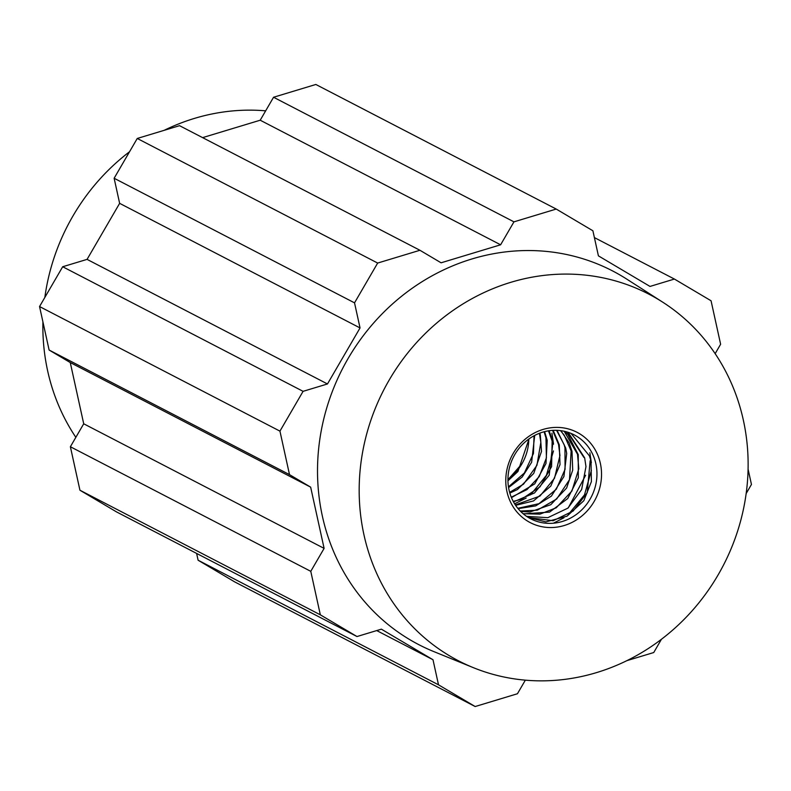 <?xml version="1.0" encoding="UTF-8"?>
<svg xmlns="http://www.w3.org/2000/svg" width="791" height="791" viewBox="0 0 791 791"><rect width="100%" height="100%" fill="white"/><g stroke="black" fill="none" stroke-linecap="round" stroke-linejoin="round"><path stroke-width="1.19" d="M75.847 437.334A206.56 191.106 -62.6 0 1 42.912 321.838M44.84 297.446A206.56 191.106 -62.6 0 1 129.546 151.743M164.152 130.337A206.56 191.106 -62.6 0 1 265.657 110.839M114.131 178.262L119.639 203.346L87.069 259.379L62.687 266.745L303.082 391.337L327.474 383.961L360.043 327.939L354.526 302.854L114.131 178.262L137.258 138.465L179.547 125.68L419.942 250.272L441.081 262.8L500.614 244.795L513.952 221.846L556.231 209.061L592.894 230.774L598.411 255.859L650.014 286.431L674.407 279.055L711.06 300.768L720.621 344.253L715.153 353.666M202.595 137.634L260.209 120.212L500.614 244.795M513.952 221.846L273.557 97.253L260.209 120.212M273.557 97.253L315.836 84.469L556.231 209.061M525.343 680.161L517.443 693.747L475.164 706.531L234.769 581.939L198.106 560.226L438.501 684.818L432.993 659.734L381.381 629.161L356.988 636.537L116.593 511.945L79.94 490.232L70.379 446.747L310.774 571.329L324.112 548.381L310.655 487.147L289.506 474.63L279.945 431.135L303.082 391.337M196.613 553.413L198.106 560.226M289.506 474.63L49.111 350.037L70.261 362.555L83.717 423.788L70.379 446.747M49.111 350.037L39.55 306.542L62.687 266.745M376.724 630.575L432.993 659.734M87.069 259.379L327.474 383.961M119.639 203.346L360.043 327.939M475.164 706.531L438.501 684.818M661.454 639.257L653.742 652.535L626.848 660.663M748.088 469.162L751.45 484.458L746.16 493.554M354.526 302.854L377.663 263.057L419.942 250.272M356.988 636.537L320.335 614.825L310.774 571.329M662.809 302.231L626.927 279.223A210.495 194.744 117.4 0 0 342.79 368.181A210.495 194.744 117.4 0 0 433.913 651.626L473.404 667.683A206.56 191.106 -62.6 0 1 383.981 389.528A206.56 191.106 -62.6 0 1 662.809 302.231A206.56 191.106 -62.6 0 1 743.342 420.11A206.56 191.106 -62.6 0 1 676.542 626.64A206.56 191.106 -62.6 0 1 473.404 667.683M279.945 431.135L39.55 306.542M83.717 423.788L324.112 548.381M70.261 362.555L310.655 487.147M320.335 614.825L79.94 490.232M674.407 279.055L594.387 237.587M377.663 263.057L137.258 138.465M506.952 491.597A50.861 47.055 -62.6 0 1 567.859 428.801A50.861 47.055 -62.6 0 1 586.161 512.014A50.861 47.055 -62.6 0 1 506.952 491.597M581.494 439.717A47.272 43.742 -62.6 0 1 575.373 515.139A47.272 43.742 -62.6 0 1 509.038 489.965A47.272 43.742 -62.6 0 1 549.132 430.739A47.272 43.742 -62.6 0 1 574.197 434.872A47.272 43.742 -62.6 0 1 581.494 439.717M571.033 433.399L589.443 455.883L591.006 461.133L591.401 481.63L583.807 500.743L566.989 516.197L545.899 521.892L528.645 517.68M528.428 517.541L553.166 520.735L573.178 511.026L587.219 492.664L590.145 460.777M584.668 457.93L585.973 466.621L581.642 489.54L567.889 508.138L547.817 517.68L526.588 516.365M564.636 431.352L567.889 434.556L578.241 454.637L578.31 477.794L567.72 498.538L549.577 512.103L523.306 513.883M568.126 432.331L584.658 457.89M583.916 457.465L567.463 432.113M523.078 513.695L539.986 514.14L556.221 507.802L571.913 491.023L578.824 468.727L577.499 454.252L564.191 431.253M560.839 430.66L569.223 442.99L572.002 451.295L572.704 470.141L566.603 488.037L550.793 504.688L530.029 511.965L520.666 511.47M520.251 511.045L537.267 510.185L556.676 499.002L569.51 479.682L571.142 450.949M557.022 430.334L565.713 448.052L566.702 453.451L563.914 476.558L551.386 496.105L535.715 505.874L518.075 508.643M571.142 450.919L564.25 435.228L560.512 430.62M517.808 508.316L538.948 503.699L556.32 489.204L565.061 469.34L564.962 447.736M559.277 444.819L560.018 464.633L550.803 486.07L533.539 500.93L515.603 505.35M564.932 447.617L564.112 444.611L556.567 430.314M515.317 504.925L539.937 496.086L554.521 478.209L559.949 455.517L558.555 444.413L552.573 430.383M552.998 441.507L549.211 475.213L534.489 492.971L513.478 501.88M553.156 430.344L559.267 444.799M513.191 501.346L521.328 499.398L540.035 486.811L551.584 466.621L552.148 441.111M544.603 431.639L547.214 440.31L545.978 463.506L534.746 483.884L511.461 497.668M549.073 430.749L552.988 441.467M552.148 441.101L548.47 430.838M511.263 497.183L526.954 489.609L539.244 476.587L546.403 457.851L545.958 437.898M540.312 434.991L541.499 451.453L533.717 473.453L517.413 489.55L509.829 493.07M545.928 437.769L544.089 431.767M509.631 492.368L523.523 484.181L536.941 465.306L540.846 442.327L539.6 434.566M534.706 435.416L531.621 462.29L522.179 477.042L508.573 487.563M539.818 433.132L540.312 434.961M539.591 434.526L539.284 433.339M508.465 486.87L524.354 473.018L533.45 453.5L534.034 435.772M507.941 479.751L521.931 463.813A47.272 43.742 -62.6 0 1 507.941 479.306M528.803 439.054A47.272 43.742 -62.6 0 1 521.931 463.813M529.031 438.886L517.937 471.505L507.951 480.809M589.849 452.798L591.352 462.735M591.401 470.279L584.49 494.899L568.274 514.585M563.983 517.739L553.403 523.217M551.93 433.152L553.532 444.196M553.482 450.929L546.423 475.292L530.504 494.859M526.144 498.063L514.595 503.798M585.637 475.253L568.353 507.753"/></g></svg>
